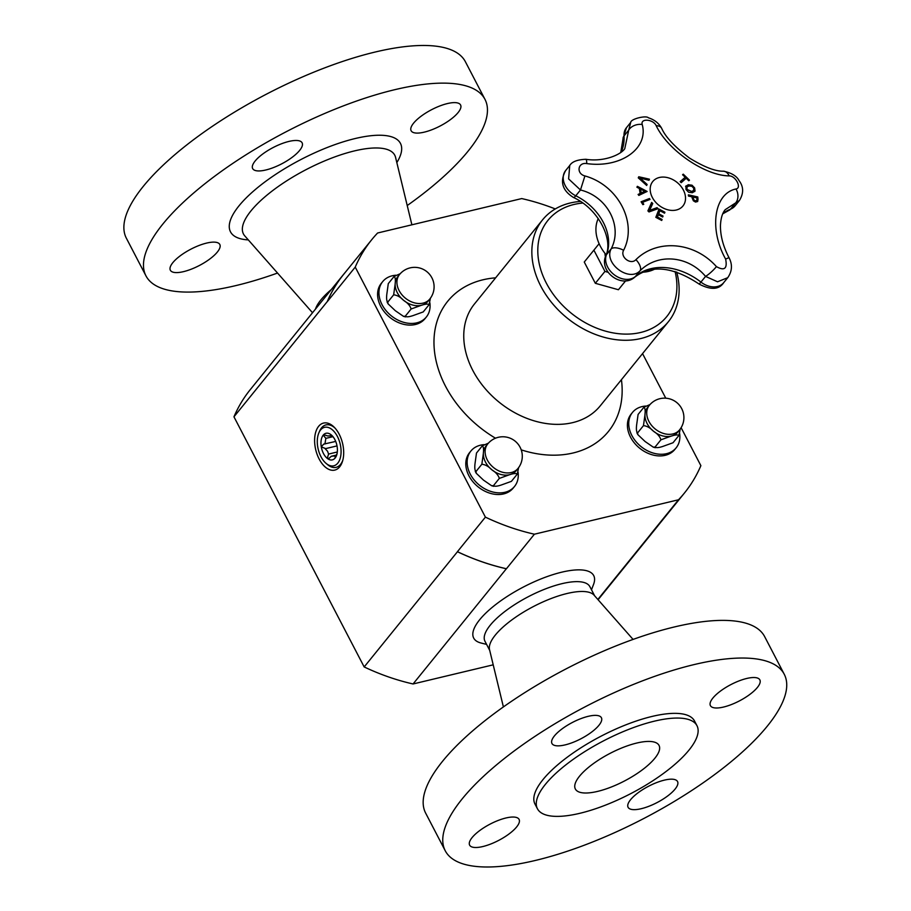 <?xml version="1.0" encoding="UTF-8"?>
<svg xmlns="http://www.w3.org/2000/svg" width="911" height="911" viewBox="0 0 911 911"><rect width="100%" height="100%" fill="white"/><g stroke="black" fill="none" stroke-linecap="round" stroke-linejoin="round"><path stroke-width="1.37" d="M608.104 272.287L604.95 271.41L593.881 250.149L599.108 243.704M605.462 256.663A13.175 9.907 -141 0 1 604.995 253.383M654.565 269.178A39.116 29.414 -141 0 1 642.517 272.207M606.157 254.807A39.116 29.414 -141 0 1 598.254 218.572M637.324 186.391A359.458 232.328 24 0 1 646.981 191.458M638.121 194.464A359.412 83.049 -35.3 0 1 640.103 193.485L640.137 193.439A358.387 152.501 -83.4 0 0 639.328 188.497A359.503 232.726 -155.4 0 0 636.914 187.233A358.387 41.473 -58.6 0 0 637.358 186.334A359.549 232.385 24 0 1 647.129 191.469A359.549 84.746 145.1 0 0 638.85 195.421A358.387 222.432 -115.5 0 0 638.099 194.442A359.503 83.072 -35.3 0 1 640.137 193.439M641.162 193.064A359.412 82.195 -35.5 0 1 644.669 191.344L644.703 191.287A359.503 232.829 -155.2 0 0 640.547 189.055A358.501 152.547 96.6 0 1 641.207 193.018L641.162 193.064A358.41 152.501 96.6 0 0 640.513 189.101L640.547 189.055M641.207 193.018A359.503 82.206 -35.5 0 1 644.703 191.287M685.63 186.425L688.26 184.728L692.018 185.206L694.637 187.905L695.025 191.037L692.394 192.722L688.648 192.255L686.006 189.556L685.937 185.935M685.596 186.47L688.226 184.774L691.973 185.252L694.603 187.951L694.706 191.549M686.974 186.949L686.94 189.42L691.722 191.515L693.84 190.297M693.67 190.536L693.692 188.087L691.802 186.243L688.921 185.981L686.985 186.926L686.974 189.374L691.756 191.469L693.875 190.251M659.006 209.143A358.9 229.06 20 0 1 664.871 212.263A359.617 59.409 118 0 1 664.518 213.174A358.9 229.071 -160 0 0 659.906 210.714A359.72 59.431 118 0 1 658.733 213.766A358.604 228.877 20 0 1 663.049 216.066A359.708 59.42 118 0 1 662.673 217.046A358.501 228.82 -160 0 0 658.357 214.745L658.323 214.791A359.629 59.409 118 0 1 657.435 217.057A358.16 228.593 20 0 1 662.058 219.528A359.617 59.409 118 0 1 661.693 220.462M659.906 210.714L659.871 210.76A359.629 59.409 118 0 1 658.699 213.812A358.513 228.82 20 0 1 663.014 216.112A359.617 59.409 118 0 1 662.65 217.034M658.357 214.745A359.72 59.431 118 0 1 657.469 217.012A358.251 228.65 20 0 1 662.092 219.483A359.708 59.42 118 0 1 661.705 220.462A358.125 228.581 -160 0 0 655.829 217.342A359.708 59.42 -62 0 0 659.029 209.097A358.991 229.116 20 0 1 664.905 212.217A359.708 59.42 118 0 1 664.54 213.185M683.25 174.16A358.125 234.491 47.9 0 1 689.468 180.173A359.697 27.729 134.1 0 0 688.796 180.765A358.251 234.571 -132.1 0 0 686.211 178.237A359.72 27.729 134.1 0 0 681.189 182.678A358.991 235.049 -132.1 0 0 680.153 181.688A359.72 27.729 -45.9 0 1 685.186 177.246A358.251 234.571 -132.1 0 0 682.578 174.741A359.697 27.729 -45.9 0 1 683.25 174.16L683.216 174.206A358.034 234.434 47.9 0 1 689.399 180.196M680.164 181.699A359.629 27.717 -45.9 0 1 685.152 177.292L685.186 177.246M682.59 174.753A359.606 27.717 -45.9 0 1 683.216 174.206M651.627 202.493A358.9 234.947 48 0 1 652.72 203.54A359.492 47.463 120.3 0 1 649.532 210.475A359.481 102.032 -31.3 0 1 657.013 207.708A358.9 234.947 48 0 1 658.027 208.71M657.059 207.662A358.991 235.004 48 0 1 658.095 208.687A359.526 103.786 149.1 0 0 649.008 211.956A358.125 234.446 -132 0 0 647.892 210.885A359.538 49.775 -60.2 0 0 651.65 202.436A358.991 235.004 48 0 1 652.754 203.495A359.583 47.474 120.3 0 1 649.566 210.43A359.572 102.066 -31.3 0 1 657.059 207.662L657.013 207.708M697.769 196.958A358.125 141.535 99.6 0 1 698.008 199.236L697.667 201.49L695.537 202.071L693.373 200.796L692.109 197.858A358.706 141.763 -80.4 0 0 692.007 196.833A359.72 189.83 174.1 0 0 688.477 196.07A358.991 141.865 -80.4 0 0 688.352 194.863A359.708 189.818 -5.9 0 1 697.769 196.958L697.735 197.004A358.034 141.501 99.6 0 1 697.974 199.281L697.587 201.593M688.352 194.92A359.617 189.773 -5.9 0 1 697.735 197.004M695.332 200.841L696.699 200.511L696.926 198.917A358.251 141.581 -80.4 0 0 696.824 197.915A359.72 189.83 174.1 0 0 693.077 197.061L693.043 197.106A358.524 141.683 99.6 0 1 693.123 197.938L693.886 200.01L695.332 200.841L696.733 200.454M693.077 197.061A358.615 141.717 99.6 0 1 693.157 197.892L693.931 199.964L695.378 200.796M641.093 201.798A359.629 99.823 -31.8 0 1 649.429 198.575A358.9 214.62 70.7 0 1 649.987 199.463M642.551 202.333A358.251 214.233 70.7 0 1 643.758 204.292A359.72 99.846 148.2 0 0 642.859 204.645A358.148 214.176 -109.3 0 0 641.082 201.775A359.72 99.846 -31.8 0 1 649.463 198.53A358.991 214.677 70.7 0 1 650.044 199.441A359.72 99.846 148.2 0 0 642.551 202.333L642.517 202.39A358.16 214.187 70.7 0 1 643.701 204.315M647.083 184.5A358.9 46.233 120.5 0 1 646.651 185.457A359.526 234.776 -130.5 0 0 638.258 177.861A358.125 46.142 -59.5 0 0 638.748 176.78A359.538 204.884 1.3 0 1 649.463 179.205L649.429 179.251A358.9 46.233 120.5 0 1 648.985 180.264A359.583 206.091 -178.1 0 0 640.126 178.169L640.091 178.214A359.481 235.004 48.8 0 1 647.083 184.5L647.117 184.443A358.991 46.245 120.5 0 1 646.662 185.468M638.725 176.825A359.446 204.827 1.3 0 1 649.429 179.251M649.463 179.205A358.991 46.245 120.5 0 1 648.996 180.264M640.126 178.169A359.572 235.072 48.8 0 1 647.117 184.443M586.741 163.581C620.755 168.364 648.78 148.47 642.221 124.511A10.795 7.584 167.7 0 0 628.715 130.125L624.764 148.721C620.812 154.756 603.72 162.158 585.91 159.288A10.795 1.663 96.4 0 1 586.741 163.581C577.722 162.078 576.037 173.659 584.919 175.937C618.273 185.184 637.757 222.91 623.614 250.263C619.833 257.016 630.731 265.317 635.935 259.658C657.173 238.58 694.41 241.802 716.422 266.616A10.795 2.038 -43 0 1 705.569 276.409L717.526 281.784L727.73 277.696C732.205 271.216 732.626 264.532 728.982 257.619C723.186 246.425 720.339 235.721 720.453 225.507C720.817 218.184 722.423 212.901 725.258 209.632L739.447 200.443L735.052 205.886A18.436 13.859 -141 0 1 730.531 209.154A10.795 6.559 68.3 0 1 728.777 210.475L722.765 213.823M642.221 124.511C640.262 118.031 653.381 119.182 656.205 125.718C667.82 150.269 704.863 175.652 729.176 175.891C735.632 175.732 741.987 188.008 735.997 188.987C713.973 193.451 708.826 229.06 725.623 259.077L728.982 257.619M683.375 190.046A19.427 14.61 -141 0 1 667.433 209.689A19.427 14.61 -141 0 1 652.766 181.517A19.427 14.61 -141 0 1 683.375 190.046M585.91 159.288C577.392 159.619 572.006 161.68 569.739 165.472L568.612 178.909L580.478 189.989C607.523 196.56 622.976 226.475 611.144 248.897C603.469 263.268 629.057 282.558 640.08 270.749C657.89 252.951 688.181 255.581 705.569 276.409L699.227 284.141C673.127 266.764 651.695 264.384 634.921 277.012C622.076 288.935 598.766 271.82 605.758 255.877C613.627 239.912 598.641 208.904 573.475 197.471A10.795 2.061 -63.8 0 0 575.775 195.785A18.436 13.859 -141 0 1 565.663 170.516C559.65 181.528 562.258 190.513 573.475 197.471M727.65 277.775L723.687 282.672A18.436 13.859 -141 0 1 700.958 282.103A56.186 42.248 39 0 0 635.468 276.443A18.436 13.859 -141 0 1 614.39 274.894A18.436 13.859 -141 0 1 606.453 254.704A48.226 36.258 39 0 0 575.775 195.785L580.478 189.989L584.919 175.937M656.205 125.718A10.795 6.434 -27.3 0 1 661.671 128.337C658.812 123.156 654.371 119.648 648.359 117.792C646.298 115.185 630.731 118.863 630.719 122.427L628.715 130.125L624.024 135.933A18.436 13.859 -141 0 1 626.438 127.699L623.056 138.609A10.795 5.842 -3.8 0 1 624.024 135.933A48.226 36.258 39 0 1 620.972 152.342M605.758 255.877A10.795 6.935 -158.2 0 1 606.453 254.704L611.144 248.897A10.795 4.828 24.7 0 1 623.614 250.263M729.176 175.891A10.795 7.425 -87 0 0 723.436 171.177C715.579 171.462 704.305 167.123 689.616 158.15C674.778 146.922 665.463 136.992 661.671 128.337M735.997 188.987A10.795 8.279 75.1 0 1 735.223 203.358L730.531 209.154A48.226 36.258 39 0 0 722.867 213.584M634.921 277.012A10.795 7.06 48.8 0 0 635.468 276.443L640.08 270.749A10.795 4.988 -132.9 0 0 635.935 259.658M594.621 595.794L589.872 586.661A59.124 19.518 152.5 0 0 574.26 581.719A59.124 19.518 152.5 0 0 512.46 606.066A59.124 19.518 152.5 0 0 484.971 641.276L489.719 650.397M486.599 644.396L481.088 643.029A67.653 22.331 -27.5 0 1 496.051 604.3A67.653 22.331 -27.5 0 1 575.854 569.944A67.653 22.331 -27.5 0 1 593.528 584.498L591.49 589.793M320.558 430.003A19.78 11.296 76.6 0 1 335.829 433.795A19.78 11.296 76.6 0 1 340.031 458.848A19.78 11.296 76.6 0 1 326.184 463.471A19.78 11.296 76.6 0 1 318.873 432.862A19.78 11.296 76.6 0 1 320.558 430.003M318.873 432.862L319.67 431.017A21.807 12.447 76.6 0 1 321.526 427.874A21.807 12.447 76.6 0 1 335.134 428.204M342.787 460.271A21.807 12.447 76.6 0 1 327.721 464.758L326.184 463.471M337.059 453.61L335.134 458.017A13.665 7.8 76.6 0 1 327.243 458.358A13.665 7.8 76.6 0 1 321.287 446.914A13.665 7.8 76.6 0 1 323.223 435.128A13.665 7.8 76.6 0 1 331.114 434.786A13.665 7.8 76.6 0 1 332.173 435.754A13.665 7.8 76.6 0 1 337.07 446.231A13.665 7.8 76.6 0 1 336.74 454.874A13.665 7.8 76.6 0 1 335.134 458.017L334.781 458.313M331.114 434.786L332.31 435.902M325.204 448.759L327.55 451.241L328.575 454.077L327.243 458.358L329.099 458.324L331.308 456.263L336.273 455.819M335.134 458.017L335.077 456.104M332.094 435.674L327.789 435.97L323.849 434.763M337.013 445.9L325.717 448.599L321.287 446.914L323.656 444.135L335.704 441.425M323.223 435.128L325.853 438.362L324.92 444.01M325.853 438.362L332.97 436.665M336.375 443.304A2.426 1.389 -103.4 0 0 336.626 444.181M328.575 454.077L337.309 451.981M331.308 456.263L336.58 455.01M625.618 280.861L618.421 289.732L625.595 280.861M618.421 289.732L595.327 283.298L604.95 271.41M595.327 283.298L584.258 262.038L593.881 250.149M649.304 405.372L647.539 407.559A19.473 14.644 39 0 0 644.954 414.881A19.473 14.644 39 0 0 653.438 431.188A19.473 14.644 39 0 0 671.156 436.118C675.267 434.775 677.841 434.581 678.877 435.515L673.024 442.746L662.798 446.436C658.676 447.779 656.102 447.973 655.066 447.039L653.255 447.142L645.09 441.505L637.882 434.672L637.609 432.884C636.47 432.065 636.14 429.502 636.595 425.198L638.099 414.437L643.952 407.206C645.079 408.014 645.421 410.576 644.954 414.881L643.462 425.642C646.821 425.938 650.147 427.783 653.438 431.188C657.457 433.704 659.951 436.574 660.93 439.808L671.156 436.118A19.473 14.644 39 0 0 677.795 432.065L679.572 429.878A19.473 19.473 0 0 0 676.691 402.491A19.473 19.473 0 0 0 649.304 405.372A19.473 14.644 39 0 0 648.883 421.337A19.473 14.644 39 0 0 655.214 429.001A19.473 14.644 39 0 0 679.572 429.878M643.462 425.642L637.609 432.884L636.891 432.782L637.871 434.672M653.255 447.142L655.305 447.722L655.066 447.039L660.93 439.808M650.021 404.541L643.952 407.206M678.877 435.515L680.232 429.013M645.66 406.055A28.104 21.135 39 0 0 642.061 406.602A28.104 21.135 39 0 0 632.473 412.444A28.104 21.135 39 0 0 641.014 446.561A28.104 21.135 39 0 0 676.156 447.825A28.104 21.135 39 0 0 679.652 433.568M676.156 447.825L674.812 449.476A28.104 21.135 -141 0 1 639.67 448.212A28.104 21.135 -141 0 1 631.129 414.106L632.473 412.444M658.471 525.089A201.263 151.328 -141 0 1 656.501 527.594A201.217 151.294 -141 0 1 650.534 534.324L678.513 499.775L534.404 534.199A201.217 151.294 -141 0 1 485.404 517.141L355.244 267.105L327.265 301.666A201.217 151.294 -141 0 1 343.698 274.313L371.688 239.752A201.217 151.294 -141 0 1 377.61 233L521.718 198.575A201.217 151.294 -141 0 1 555.289 208.938M355.244 267.105A201.217 151.294 -141 0 1 371.688 239.752M681.109 427.68L700.878 465.658A201.217 151.294 -141 0 1 684.446 493.01A201.217 151.294 -141 0 1 678.513 499.775M534.404 534.199L506.425 568.749A201.217 151.294 -141 0 1 457.424 551.69L485.404 517.141M675.085 271.489A76.444 57.473 -141 0 1 629.194 334.052A76.444 57.473 -141 0 1 543.548 277.24A76.444 57.473 -141 0 1 574.032 204.463A76.444 57.473 -141 0 1 582.789 203.062M676.691 271.99A80.942 60.855 -141 0 1 668.389 321.708A80.942 60.855 -141 0 1 567.189 318.064A80.942 60.855 -141 0 1 542.58 219.836A80.942 60.855 -141 0 1 570.206 203.005A80.942 60.855 -141 0 1 580.432 201.445M506.425 568.749L506.345 568.771A201.263 151.328 -141 0 1 457.447 551.747L457.424 551.69M684.446 493.01L656.467 527.571A201.263 151.328 -141 0 1 650.613 534.313L650.534 534.324M327.265 301.666L327.243 301.609A201.263 151.328 -141 0 1 343.663 274.291A201.263 151.328 -141 0 1 345.713 271.831M315.468 309.114A59.124 19.518 -27.5 0 1 331.285 289.584M277.536 273.049A191.105 63.075 -27.5 0 1 145.954 275.851L126.356 238.192A191.105 63.075 -27.5 0 1 328.973 66.264A191.105 63.075 -27.5 0 1 465.384 61.72L484.982 99.367A191.105 63.075 -27.5 0 1 407.217 205.544M460.476 108.728A27.877 9.201 -27.5 0 1 435.56 128.212A27.877 9.201 -27.5 0 1 411.123 130.728A27.877 9.201 -27.5 0 1 431.609 109.684A27.877 9.201 -27.5 0 1 460.579 104.981A27.877 9.201 -27.5 0 1 460.476 108.728M145.954 275.851A191.105 63.075 -27.5 0 1 348.571 103.922A191.105 63.075 -27.5 0 1 484.982 99.367M282.228 143.494A27.877 9.201 -27.5 0 1 302.122 142.833A27.877 9.201 -27.5 0 1 281.647 163.866A27.877 9.201 -27.5 0 1 252.666 168.581A27.877 9.201 -27.5 0 1 282.228 143.494M170.459 266.49A27.877 9.201 -27.5 0 1 195.375 247.006A27.877 9.201 -27.5 0 1 219.813 244.49A27.877 9.201 -27.5 0 1 199.327 265.522A27.877 9.201 -27.5 0 1 170.357 270.237A27.877 9.201 -27.5 0 1 170.459 266.49M633.077 639.42L594.074 595.179A59.124 19.518 152.5 0 0 533.527 606.487A59.124 19.518 152.5 0 0 489.526 649.611L503.396 706.925M733.799 658.3A191.105 63.075 152.5 0 0 534.074 736.965A191.105 63.075 152.5 0 0 445.24 850.76A191.105 63.075 152.5 0 0 643.872 818.465A191.105 63.075 152.5 0 0 784.257 674.277A191.105 63.075 152.5 0 0 733.799 658.3M752.497 677.556A27.877 9.201 152.5 0 0 723.368 689.035A27.877 9.201 152.5 0 0 710.409 705.638A27.877 9.201 152.5 0 0 739.379 700.923A27.877 9.201 152.5 0 0 759.865 679.891A27.877 9.201 152.5 0 0 752.497 677.556M670.929 793.333A27.877 9.201 152.5 0 0 677.545 781.547A27.877 9.201 152.5 0 0 648.575 786.25A27.877 9.201 152.5 0 0 628.089 807.294A27.877 9.201 152.5 0 0 645.478 807.499A27.877 9.201 152.5 0 0 670.929 793.333M476.988 847.469A27.877 9.201 152.5 0 0 506.129 836.002A27.877 9.201 152.5 0 0 519.088 819.399A27.877 9.201 152.5 0 0 490.107 824.113A27.877 9.201 152.5 0 0 469.632 845.146A27.877 9.201 152.5 0 0 476.988 847.469M696.972 725.691L694.512 720.988A89.927 29.687 152.5 0 0 670.769 713.472A89.927 29.687 152.5 0 0 576.788 750.493A89.927 29.687 152.5 0 0 534.973 804.037L537.433 808.752A89.927 29.687 152.5 0 0 630.902 793.549A89.927 29.687 152.5 0 0 696.972 725.691A89.927 29.687 152.5 0 0 673.218 718.175A89.927 29.687 152.5 0 0 579.237 755.196A89.927 29.687 152.5 0 0 537.433 808.752M558.568 731.692A27.877 9.201 152.5 0 0 551.952 743.49A27.877 9.201 152.5 0 0 580.922 738.775A27.877 9.201 152.5 0 0 601.408 717.743A27.877 9.201 152.5 0 0 584.019 717.526A27.877 9.201 152.5 0 0 558.568 731.692M784.257 674.277L764.659 636.63A191.105 63.075 152.5 0 0 714.201 620.642A191.105 63.075 152.5 0 0 514.476 699.318A191.105 63.075 152.5 0 0 425.642 813.102L445.24 850.76M587.811 792.946A47.167 15.567 152.5 0 0 637.108 773.53A47.167 15.567 152.5 0 0 659.04 745.437A47.167 15.567 152.5 0 0 610.006 753.408A47.167 15.567 152.5 0 0 575.353 789.006A47.167 15.567 152.5 0 0 587.811 792.946M339.177 434.194A24.164 13.79 -103.4 0 0 334.439 427.453A24.164 13.79 -103.4 0 0 318.611 426.348A24.164 13.79 -103.4 0 0 321.139 462.344A24.164 13.79 -103.4 0 0 342.513 461.262A24.164 13.79 -103.4 0 0 339.177 434.194M493.215 664.825L413.07 683.967A201.263 151.328 -141 0 1 364.172 666.943L233.956 416.805L327.243 301.609M364.172 666.943L457.447 551.747M642.551 353.616L665.77 398.198M597.855 599.461L650.613 534.313M413.07 683.967L506.345 568.771M233.956 416.805A201.263 151.328 -141 0 1 250.388 389.475L343.663 274.291M395.852 275.236A28.104 21.135 39 0 0 392.254 275.782A28.104 21.135 39 0 0 382.666 281.636A28.104 21.135 39 0 0 391.206 315.741A28.104 21.135 39 0 0 426.348 317.005A28.104 21.135 39 0 0 429.855 302.748M426.348 317.005L425.004 318.656A28.104 21.135 -141 0 1 389.862 317.392A28.104 21.135 -141 0 1 381.322 283.287L382.666 281.636M399.508 274.553L397.731 276.739A19.473 14.644 39 0 0 395.158 284.061A19.473 14.644 39 0 0 403.641 300.368A19.473 14.644 39 0 0 421.349 305.299A19.473 14.644 39 0 0 427.999 301.245L429.764 299.059A19.473 19.473 0 0 0 426.883 271.683A19.473 19.473 0 0 0 399.508 274.553A19.473 14.644 39 0 0 399.086 290.529A19.473 14.644 39 0 0 405.406 298.182A19.473 14.644 39 0 0 429.764 299.059M403.448 316.322L395.283 310.685L388.075 303.853L387.801 302.065L393.654 294.834C397.014 295.118 400.339 296.963 403.641 300.368C407.65 302.885 410.144 305.766 411.123 308.988L405.27 316.219L403.448 316.322L405.509 316.903L405.27 316.219C406.306 317.165 408.88 316.96 412.99 315.616L423.216 311.926L429.081 304.695L430.425 298.193M411.123 308.988L421.349 305.299C425.46 303.955 428.045 303.762 429.081 304.695M388.075 303.864L387.084 301.974L387.801 302.065C386.674 301.245 386.332 298.683 386.799 294.378L388.291 283.617L394.144 276.386C395.283 277.195 395.613 279.757 395.158 284.061L393.654 294.834M400.225 273.721L394.144 276.386M514.544 486.428L513.2 488.08A28.104 21.135 -141 0 1 478.059 486.816A28.104 21.135 -141 0 1 469.518 452.71L470.862 451.059A28.104 21.135 39 0 0 479.402 485.164A28.104 21.135 39 0 0 514.544 486.428A28.104 21.135 39 0 0 518.052 472.171M484.048 444.659A28.104 21.135 39 0 0 480.45 445.206A28.104 21.135 39 0 0 470.862 451.059M487.704 443.976L485.927 446.162A19.473 14.644 39 0 0 483.354 453.484A19.473 14.644 39 0 0 491.838 469.791A19.473 14.644 39 0 0 509.545 474.722A19.473 14.644 39 0 0 516.195 470.668L517.96 468.482A19.473 19.473 0 0 0 515.079 441.106A19.473 19.473 0 0 0 487.704 443.976A19.473 14.644 39 0 0 487.283 459.953A19.473 14.644 39 0 0 493.603 467.605A19.473 14.644 39 0 0 517.96 468.482M491.644 485.745L483.479 480.108L476.271 473.276L475.997 471.488L481.851 464.257C485.21 464.542 488.535 466.386 491.838 469.791C495.846 472.308 498.34 475.189 499.319 478.412L493.466 485.643L491.644 485.745L493.705 486.326L493.466 485.643C494.502 486.588 497.076 486.383 501.187 485.039L511.413 481.35L517.277 474.119L518.621 467.616M499.319 478.412L509.545 474.722C513.656 473.378 516.241 473.185 517.277 474.119M476.271 473.287L475.28 471.397L475.997 471.488C474.87 470.668 474.529 468.106 474.995 463.801L476.487 453.04L482.34 445.809C483.479 446.618 483.809 449.18 483.354 453.484L481.851 464.257M488.421 443.145L482.34 445.809M725.623 259.077C727.536 268.62 724.461 271.136 716.422 266.616M668.389 321.708L600.292 405.794A80.942 60.855 -141 0 1 499.091 402.161A80.942 60.855 -141 0 1 474.494 303.932L542.58 219.836M495.493 438.202A103.421 77.765 -141 0 1 434.217 348.526A103.421 77.765 -141 0 1 482.989 279.791A103.421 77.765 -141 0 1 495.63 277.832M621.427 379.693A103.421 77.765 -141 0 1 521.229 449.863M248.304 239.9A95.803 31.623 -27.5 0 1 300.869 159.562A95.803 31.623 -27.5 0 1 396.832 162.579M312.53 312.746L244.763 235.881A85.292 28.15 -27.5 0 1 306.107 169.628A85.292 28.15 -27.5 0 1 395.568 157.375L411.886 224.812M723.687 282.672C719.064 289.675 710.91 290.165 699.227 284.141M735.052 205.886L728.777 210.475M620.755 152.501L623.056 138.609M739.447 200.443C743.82 193.257 743.672 186.63 739.003 180.549C736.669 175.994 731.476 172.874 723.436 171.177M569.591 165.665L565.663 170.516M630.708 122.427L626.438 127.699M598.094 599.734L656.501 527.594"/></g></svg>

